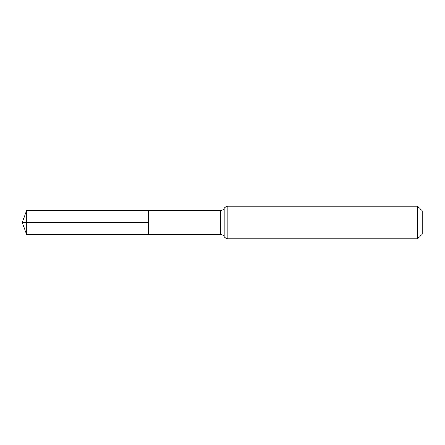 <?xml version="1.0" encoding="UTF-8"?>
<svg xmlns="http://www.w3.org/2000/svg" width="445" height="445" viewBox="0 0 445 445"><rect width="100%" height="100%" fill="white"/><g stroke="black" fill="none" stroke-linecap="round" stroke-linejoin="round"><path stroke-width="0.67" d="M148.352 234.604L148.352 210.396L148.352 234.604L26.683 234.676L26.683 210.324L220.498 210.446L220.498 234.554L148.352 234.604M417.688 206.263L417.688 238.737L422.75 233.675L422.75 211.325L417.688 206.263L227.912 206.263L227.912 238.737C226.31 238.687 225.075 237.992 224.208 236.645L224.208 208.355L224.208 236.645C223.334 235.305 222.1 234.604 220.498 234.554M26.683 210.324L22.25 222.5L148.352 222.5L22.25 222.5L26.683 234.676M227.912 206.263C226.31 206.313 225.075 207.008 224.208 208.355C223.334 209.695 222.1 210.396 220.498 210.446M417.688 238.737L227.912 238.737"/></g></svg>
